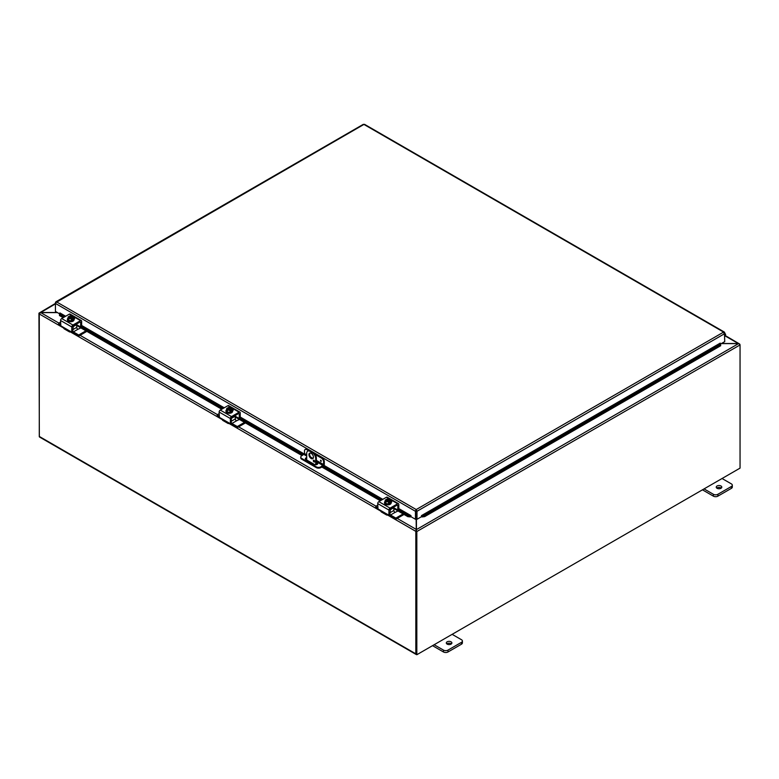 <?xml version="1.0" encoding="UTF-8"?>
<svg xmlns="http://www.w3.org/2000/svg" width="779" height="779" viewBox="0 0 779 779"><rect width="100%" height="100%" fill="white"/><g stroke="black" fill="none" stroke-linecap="round" stroke-linejoin="round"><path stroke-width="1.17" d="M722.055 478.51L731.384 483.895A3.184 1.84 180 0 1 732.318 485.19A3.184 1.84 180 0 1 731.384 486.486L717.887 494.285A3.184 1.84 180 0 1 713.389 494.285L704.06 488.891M717.04 488.277A2.785 1.607 180 0 1 716.232 487.138A2.785 1.607 180 0 1 719.017 485.531A2.785 1.607 180 0 1 721.802 487.138A2.785 1.607 180 0 1 720.078 488.628A2.785 1.607 180 0 1 717.04 488.277M702.444 489.825L713.389 496.155A3.184 1.84 -0 0 0 717.887 496.155L731.384 488.365A3.184 1.84 -0 0 0 732.318 487.06L732.318 485.19M721.286 488.073A2.785 1.607 -0 0 0 716.748 488.073M452.141 634.34L461.48 639.725A3.184 1.84 180 0 1 462.405 641.02A3.184 1.84 180 0 1 461.48 642.324L447.983 650.114A3.184 1.84 180 0 1 443.485 650.114L434.156 644.73M447.136 644.106A2.785 1.607 180 0 1 446.318 642.967A2.785 1.607 180 0 1 449.103 641.36A2.785 1.607 180 0 1 451.888 642.967A2.785 1.607 180 0 1 450.174 644.457A2.785 1.607 180 0 1 447.136 644.106M432.53 645.664L443.485 651.984A3.184 1.84 -0 0 0 447.983 651.984L461.48 644.194A3.184 1.84 -0 0 0 462.405 642.889L462.405 641.02M451.372 643.902A2.785 1.607 -0 0 0 446.834 643.902M315.699 464.742L315.699 458.529L316.362 458.149A4.771 2.756 -120 0 0 312.983 452.307L310.733 451.002A4.771 2.756 -120 0 0 308.348 450.768L307.686 451.148A4.771 2.756 60 0 0 306.702 453.339L306.702 459.999M312.983 452.307L312.321 452.687A4.771 2.756 60 0 1 315.699 458.529M312.321 452.687L310.071 451.392L310.733 451.002M307.686 451.148A4.771 2.756 60 0 1 310.071 451.392M313.45 457.234A3.184 1.84 60 0 1 312.788 458.685A3.184 1.84 60 0 1 309.604 456.854A3.184 1.84 60 0 1 309.604 453.183A3.184 1.84 60 0 1 312.058 454.03A3.184 1.84 60 0 1 313.45 457.234M313.304 460.72A0.993 0.575 60 0 1 314.502 460.837A0.993 0.575 60 0 1 313.733 461.723A0.993 0.575 60 0 1 313.304 460.72M316.362 458.149L316.362 464.693M314.054 460.35L313.966 460.292A0.993 0.575 -120 0 0 314.706 461.577M309.974 453.047A3.184 1.84 -120 0 0 310.276 456.465A3.184 1.84 -120 0 0 313.08 458.432M39.398 313.499L38.979 313.139L40.45 312.506L57.305 312.506M55.426 303.868L40.45 312.71M39.349 436.795L38.95 313.382A1.344 0.769 -120 0 1 38.979 313.139L55.426 303.411L56.555 301.892L55.426 302.544L55.426 311.425L59.525 313.791M416.434 530.353L416.161 654.35L416.823 654.73L416.823 531.541A1.344 0.769 -120 0 0 416.794 531.278M416.434 518.97L416.434 529.584L738.55 343.607L721.276 343.607M416.823 654.73L740.05 468.121L740.05 344.931A1.344 0.769 60 0 0 740.021 344.659L738.55 343.607M738.249 343.607L739.563 344.152M725.288 335.574L739.67 344.045A1.344 0.769 120 0 1 739.719 344.289M721.471 343.5L738.249 343.5L725.083 335.905M416.249 530.022L416.502 530.859L415.869 530.996L416.249 529.408L416.288 530.304M416.249 530.178L416.502 530.859M57.49 312.622L40.751 312.622L39.33 313.596A1.344 0.769 -60 0 0 39.281 313.956L39.281 436.435L415.82 653.834A1.344 0.769 120 0 0 416.103 654.438A1.344 0.769 120 0 0 416.424 654.496M397.193 518.405L416.249 529.408L416.122 517.237M415.869 530.996A1.344 0.769 120 0 0 415.82 531.346L415.82 653.834M416.103 654.438L39.563 437.048A1.344 0.769 -60 0 1 39.281 436.435M320.812 461.363L320.461 460.185L320.812 461.363M306.702 454.8L304.501 453.534L304.501 450.924A3.184 1.84 60 0 1 305.164 449.473A3.184 1.84 60 0 1 306.751 449.629L307.413 449.24A3.184 1.84 -120 0 0 305.826 449.084L305.164 449.473M304.501 453.534L301.687 455.803A3.184 1.84 180 0 0 300.762 457.107L300.762 457.877A3.184 1.84 -0 0 0 301.687 459.172L301.687 458.403A3.184 1.84 180 0 1 300.762 457.107M322.039 457.682L321.376 458.071A3.184 1.84 60 0 1 323.626 461.966L324.288 461.577A3.184 1.84 -120 0 0 322.039 457.682L313.927 452.998M309.799 450.613L307.413 449.24M324.288 461.577L324.288 464.303A1.587 0.915 -60 0 1 323.158 466.251L320.812 467.614L320.812 466.845L323.626 464.566L323.626 461.966M320.812 466.845A3.184 1.84 180 0 1 316.313 466.845L301.687 458.403M316.313 466.845L316.313 467.614A3.184 1.84 -0 0 0 320.812 467.614M316.313 467.614L301.687 459.172M316.362 462.327L317.15 462.784A1.986 1.149 180 0 1 317.735 463.593A1.986 1.149 180 0 1 316.508 464.654A1.986 1.149 180 0 1 314.336 464.411L305.904 459.542A1.986 1.149 180 0 1 305.329 458.734A1.986 1.149 180 0 1 306.702 457.643M314.21 461.09L314.697 461.363M321.376 458.071L315.164 454.488M308.552 450.671L306.751 449.629M317.618 463.982A1.986 1.149 -0 0 0 317.15 463.554L316.362 463.096M306.702 458.403A1.986 1.149 -0 0 0 305.436 459.113M59.467 314.268L59.486 315.544L59.467 314.268M65.056 316.595L59.594 313.44L59.925 312.924L65.66 316.245M59.603 314.716L63.946 317.228M80.656 326.878L222.521 408.78M239.231 418.43L302.827 455.15M322.613 466.572L381.097 500.332M397.806 509.982L407.943 515.834L407.826 516.652L410.504 516.935L410.621 516.117L407.943 515.834M410.621 516.117L410.961 515.601L410.961 516.691L415.46 519.291L415.46 511.297L55.426 303.43M421.828 516.117L421.936 516.935L424.623 516.652L424.506 515.834L421.828 516.117L421.945 516.935A1.344 0.769 -120 0 1 421.488 516.643M424.506 515.834L720.556 344.912L720.672 345.74L720.575 343.636L720.556 344.912M415.46 519.291L416.122 518.902L416.229 510.313L416.327 518.902L416.989 519.291L421.488 516.691L421.488 515.601L421.819 516.107L720.565 343.627L720.234 343.159M59.486 315.544L63.177 317.676M76.751 325.515L221.752 409.228M235.316 417.067L302.057 455.598M316.362 463.846L317.238 464.352M321.844 467.02L380.327 500.78M393.892 508.609L407.826 516.652M424.623 516.652L720.672 345.74M720.234 343.12L421.488 515.601M724.46 332.896L724.733 341.621L720.624 343.987M416.989 519.291L416.989 511.297L416.229 509.544L415.46 510.985L416.122 510.907M410.961 515.601L398.799 508.58M724.733 332.74L363.929 124.426L55.689 302.7M416.327 510.907L416.989 511.297L724.733 333.616L723.603 332.088L724.674 332.467L723.603 332.857M363.17 124.63L363.929 124.426L363.17 124.63M364.699 124.63L363.929 124.426L364.699 124.63M415.46 510.985L416.229 509.544L723.603 332.088M724.733 336.275A1.587 0.915 120 0 0 725.541 334.902A1.587 0.915 120 0 0 725.259 333.802A1.587 0.915 120 0 0 724.733 333.763M724.733 334.454L724.733 335.583M80.88 327.901L77.871 329.313A1.587 0.915 60 0 1 76.751 327.365L76.585 324.006M58.737 324.23L58.737 323.149L60.567 322.097M58.737 323.46L60.567 324.512M78.981 335.924L78.445 334.843L78.981 335.924L86.878 331.357M78.981 334.843L85.943 330.822M78.445 335.924L73.654 333.159A3.184 1.84 60 0 1 72.233 331.747M60.645 325.641L58.737 324.541M80.149 321.941L80.714 322.272L80.149 321.941L73.304 325.895L72.749 331.318L71.814 331.864L72.749 331.318A1.587 0.915 -120 0 0 73.372 331.912L78.445 334.843M80.714 322.272L80.636 326.898L76.751 324.746M81.386 326.333L80.714 326.722L81.386 326.333M70.967 331.688L70.967 331.688A3.184 1.84 -60 0 1 69.38 331.844A3.184 1.84 -60 0 1 68.903 331.318L69.623 330.909L60.83 325.836L60.567 320.49L71.814 326.976A1.587 0.915 -60 0 1 72.934 325.028L80.529 320.646A1.587 0.915 -60 0 1 81.318 320.568A1.587 0.915 -60 0 1 81.649 321.299L81.649 326.177L223.631 408.147M71.814 326.976L71.726 332.039L69.623 330.909L68.903 331.318L69.623 330.909M62.758 326.946L63.839 328.397A3.184 1.84 120 0 0 64.316 328.923L69.38 331.844M81.318 320.568L70.081 314.073A1.587 0.915 120 0 0 69.282 314.151L61.687 318.543A1.587 0.915 120 0 0 60.567 320.49M73.255 317.618A1.792 1.032 180 0 1 74.58 318.621A1.792 1.032 180 0 1 74.054 319.351L74.015 319.38M69.467 321.6A1.792 1.032 180 0 1 67.637 320.568A1.792 1.032 180 0 1 67.637 320.539M69.35 317.141L69.35 316.196A4.109 2.366 60 0 1 69.389 316.186L72.69 318.095A4.109 2.366 60 0 1 72.729 318.144L72.729 319.166L72.048 318.777M68.708 316.576A4.109 2.366 -120 0 0 68.679 316.586A2.386 1.373 -0 0 0 68.396 317.686A2.386 1.373 -0 0 0 70.081 318.66A2.386 1.373 -0 0 0 72.019 318.484L71.668 318.28A1.909 1.1 180 0 1 69.759 318.29A1.909 1.1 180 0 1 68.795 317.335A1.909 1.1 180 0 1 69.058 316.771L68.708 316.576A3.369 1.948 -60 0 0 68.046 317.16A3.369 0.711 -98.8 0 1 68.396 317.686A3.369 0.711 -98.8 0 1 68.756 318.699A3.369 2.658 -155.1 0 1 70.081 318.66A3.369 2.658 -155.1 0 1 71.415 319.108A3.369 1.948 120 0 1 72.048 318.533A4.109 2.366 -120 0 0 72.019 318.484M71.444 318.348L69.058 316.771M72.729 319.166L72.048 319.556L72.048 318.533M70.996 315.962A3.369 2.658 24.9 0 1 71.045 315.972A3.369 2.658 24.9 0 1 71.317 316.001A2.386 1.373 -0 0 0 70.694 315.953A2.386 1.373 -0 0 0 69.389 316.186M72.69 318.095A2.386 1.373 -0 0 0 73.012 316.975A3.369 0.711 81.2 0 1 73.362 317.988A3.369 1.948 120 0 0 72.729 318.144M73.362 317.988L73.362 319.721L71.415 320.841L71.415 319.108M72.603 317.433A1.909 1.1 -0 0 0 69.73 316.586M69.73 316.381A1.909 1.1 180 0 1 71.649 316.381A1.909 1.1 180 0 1 72.613 317.335A1.909 1.1 180 0 1 72.35 317.89M73.012 316.975A2.386 1.373 -0 0 0 71.317 316.001A3.369 2.658 24.9 0 1 72.651 316.449A3.369 0.711 81.2 0 1 73.012 316.975M71.415 320.841L68.756 320.432L68.756 318.699M68.756 320.432L68.046 317.16M73.976 319.565A3.311 1.909 180 0 1 74.015 319.828A3.311 1.909 180 0 1 71.97 321.591A3.311 1.909 180 0 1 68.367 321.182A3.311 1.909 180 0 1 67.393 319.828A3.311 1.909 180 0 1 67.422 319.565M73.362 318.173A3.311 1.909 180 0 1 74.015 319.312A3.311 1.909 180 0 1 71.97 321.075A3.311 1.909 180 0 1 68.367 320.656A3.311 1.909 180 0 1 67.393 319.312A3.311 1.909 180 0 1 68.046 318.173M231.314 422.88A1.587 0.915 -120 0 0 231.947 423.464L236.446 420.864A1.587 0.915 60 0 1 235.316 418.917L235.161 415.548M236.446 420.864L239.455 419.453M217.312 415.782L217.312 414.701L219.133 413.649M217.312 415.012L219.133 416.064M237.556 427.476L237.02 426.395L237.556 427.476L245.453 422.909M237.556 426.395L244.518 422.374M237.02 427.476L232.23 424.701A3.184 1.84 60 0 1 230.808 423.299M219.22 417.193L217.312 416.093M231.947 423.464L237.02 426.395M239.289 413.815L238.725 413.493L239.289 413.815L239.211 418.45L235.316 416.288M239.951 417.885L239.289 418.274L239.951 417.885M229.542 423.24L229.542 423.24A3.184 1.84 -60 0 1 227.945 423.396A3.184 1.84 -60 0 1 227.478 422.87L228.189 422.461L219.405 417.388L219.133 412.033L230.38 418.527A1.587 0.915 -60 0 1 231.509 416.58L239.104 412.198A1.587 0.915 -60 0 1 239.893 412.12A1.587 0.915 -60 0 1 240.224 412.851L240.224 417.729L306.702 456.095M230.38 418.527L230.38 423.416L231.236 423.046L230.107 423.572L228.189 422.461L227.478 422.87L228.189 422.461M221.324 418.498L222.414 419.949A3.184 1.84 120 0 0 222.882 420.475L227.945 423.396M238.725 413.493L231.879 417.447L231.314 418.42L235.316 416.103M239.893 412.12L228.646 405.625A1.587 0.915 120 0 0 227.857 405.703L220.262 410.085A1.587 0.915 120 0 0 219.133 412.033M231.83 409.17A1.792 1.032 180 0 1 233.155 410.173A1.792 1.032 180 0 1 232.629 410.903L232.58 410.923M228.043 413.152A1.792 1.032 180 0 1 226.202 412.12A1.792 1.032 180 0 1 226.202 412.091M231.314 422.87L231.314 418.42M227.926 408.693L227.926 407.738A4.109 2.366 60 0 1 227.955 407.738L231.266 409.647A4.109 2.366 60 0 1 231.295 409.696L231.295 410.708L230.623 410.319M227.283 408.128A4.109 2.366 -120 0 0 227.254 408.138A2.386 1.373 -0 0 0 226.971 409.238A2.386 1.373 -0 0 0 228.656 410.212A2.386 1.373 -0 0 0 230.594 410.036L230.243 409.832A1.909 1.1 180 0 1 228.325 409.842A1.909 1.1 180 0 1 227.371 408.887A1.909 1.1 180 0 1 227.634 408.323L227.283 408.128A3.369 1.948 -60 0 0 226.611 408.712A3.369 0.711 -98.8 0 1 226.971 409.238A3.369 0.711 -98.8 0 1 227.332 410.251A3.369 2.658 -155.1 0 1 228.656 410.212A3.369 2.658 -155.1 0 1 229.99 410.66A3.369 1.948 120 0 1 230.623 410.085A4.109 2.366 -120 0 0 230.594 410.036M230.019 409.9L227.634 408.323M231.295 410.708L230.623 411.098L230.623 410.085M229.571 407.514A3.369 2.658 24.9 0 1 229.62 407.524A3.369 2.658 24.9 0 1 229.893 407.553A2.386 1.373 -0 0 0 229.26 407.505A2.386 1.373 -0 0 0 227.955 407.738M231.266 409.647A2.386 1.373 -0 0 0 231.577 408.527A3.369 0.711 81.2 0 1 231.938 409.54A3.369 1.948 120 0 0 231.295 409.696M231.938 409.54L231.938 411.273L229.99 412.393L229.99 410.66M231.178 408.985A1.909 1.1 -0 0 0 228.305 408.128M228.305 407.933A1.909 1.1 180 0 1 230.224 407.923A1.909 1.1 180 0 1 231.188 408.887A1.909 1.1 180 0 1 230.915 409.442M231.577 408.527A2.386 1.373 -0 0 0 229.893 407.553A3.369 2.658 24.9 0 1 231.227 408.001A3.369 0.711 81.2 0 1 231.577 408.527M229.99 412.393L227.332 411.984L227.332 410.251M227.332 411.984L226.611 408.712M232.551 411.117A3.311 1.909 180 0 1 232.58 411.38A3.311 1.909 180 0 1 230.545 413.143A3.311 1.909 180 0 1 226.932 412.724A3.311 1.909 180 0 1 225.968 411.38A3.311 1.909 180 0 1 225.998 411.117M231.938 409.725A3.311 1.909 180 0 1 232.58 410.854A3.311 1.909 180 0 1 230.545 412.627A3.311 1.909 180 0 1 226.932 412.208A3.311 1.909 180 0 1 225.968 410.854A3.311 1.909 180 0 1 226.611 409.725M397.3 505.045L397.865 505.367L397.3 505.045L390.454 508.999L389.889 514.422L388.955 514.968L389.889 514.422A1.587 0.915 -120 0 0 390.522 515.016L395.021 512.416A1.587 0.915 60 0 1 393.892 510.469L393.736 507.1M395.021 512.416L398.02 510.995M375.887 507.333L375.887 506.253L377.708 505.201M375.887 506.564L377.708 507.616M396.131 519.018L395.586 517.938L396.131 519.018L404.028 514.461M396.131 517.938L403.094 513.926M395.586 519.018L390.795 516.253A3.184 1.84 60 0 1 389.373 514.851M377.796 508.745L375.887 507.645M390.522 515.016L395.586 517.938M397.865 505.367L397.777 509.992L393.892 507.84M398.527 509.437L397.865 509.817L398.527 509.437M388.108 514.792L388.108 514.792A3.184 1.84 -60 0 1 386.52 514.948A3.184 1.84 -60 0 1 386.053 514.422L386.764 514.013L377.981 508.94L377.708 503.585L388.955 510.079A1.587 0.915 -60 0 1 390.075 508.132L397.67 503.75A1.587 0.915 -60 0 1 398.468 503.672A1.587 0.915 -60 0 1 398.799 504.402L398.799 509.281L410.63 516.107L410.514 516.935M388.955 510.079L388.877 515.143L386.764 514.013L386.053 514.422L386.764 514.013M379.899 510.05L380.989 511.501A3.184 1.84 120 0 0 381.457 512.027L386.52 514.948M398.468 503.672L387.221 497.177A1.587 0.915 120 0 0 386.423 497.255L378.828 501.637A1.587 0.915 120 0 0 377.708 503.585M390.396 500.722A1.792 1.032 180 0 1 391.73 501.725A1.792 1.032 180 0 1 391.204 502.455L391.155 502.474M386.608 504.704A1.792 1.032 180 0 1 384.777 503.672A1.792 1.032 180 0 1 384.777 503.643M386.501 500.245L386.501 499.29A4.109 2.366 60 0 1 386.53 499.29L389.841 501.199A4.109 2.366 60 0 1 389.87 501.238L389.87 502.26L389.198 501.871M385.858 499.68A4.109 2.366 -120 0 0 385.819 499.68A3.369 1.948 -60 0 0 385.186 500.264A3.369 0.711 -98.8 0 1 385.547 500.79A2.386 1.373 -0 0 0 387.231 501.764A2.386 1.373 -0 0 0 389.159 501.588L388.818 501.384A1.909 1.1 180 0 1 386.9 501.394A1.909 1.1 180 0 1 385.936 500.439A1.909 1.1 180 0 1 386.199 499.875L385.858 499.68A2.386 1.373 -0 0 0 385.547 500.79A3.369 0.711 -98.8 0 1 385.897 501.803A3.369 2.658 -155.1 0 1 387.231 501.764A3.369 2.658 -155.1 0 1 388.555 502.212A3.369 1.948 120 0 1 389.198 501.627A4.109 2.366 -120 0 0 389.159 501.588M388.585 501.452L386.199 499.875M389.87 502.26L389.198 502.65L389.198 501.627M388.137 499.066A3.369 2.658 24.9 0 1 388.195 499.076A3.369 2.658 24.9 0 1 388.468 499.105A2.386 1.373 -0 0 0 387.835 499.057A2.386 1.373 -0 0 0 386.53 499.29M389.841 501.199A2.386 1.373 -0 0 0 390.152 500.079A3.369 0.711 81.2 0 1 390.503 501.082A3.369 1.948 120 0 0 389.87 501.238M390.503 501.082L390.503 502.825L388.555 503.945L388.555 502.212M389.743 500.537A1.909 1.1 -0 0 0 386.881 499.68M386.881 499.485A1.909 1.1 180 0 1 388.789 499.475A1.909 1.1 180 0 1 389.753 500.439A1.909 1.1 180 0 1 389.49 500.994M390.152 500.079A2.386 1.373 -0 0 0 388.468 499.105A3.369 2.658 24.9 0 1 389.792 499.553A3.369 0.711 81.2 0 1 390.152 500.079M388.555 503.945L385.897 503.536L385.897 501.803M385.897 503.536L385.186 500.264M391.126 502.669A3.311 1.909 180 0 1 391.155 502.932A3.311 1.909 180 0 1 389.111 504.695A3.311 1.909 180 0 1 385.508 504.276A3.311 1.909 180 0 1 384.534 502.932A3.311 1.909 180 0 1 384.573 502.669M390.503 501.277A3.311 1.909 180 0 1 391.155 502.406A3.311 1.909 180 0 1 389.111 504.169A3.311 1.909 180 0 1 385.508 503.76A3.311 1.909 180 0 1 384.534 502.406A3.311 1.909 180 0 1 385.186 501.277M731.384 486.486L731.384 488.365M717.887 496.155L717.887 494.285M713.389 494.285L713.389 496.155M461.48 642.324L461.48 644.194M447.983 651.984L447.983 650.114M443.485 650.114L443.485 651.984M740.05 344.931L416.823 531.541M40.751 312.622L58.873 323.081M80.052 335.301L217.448 414.632M238.627 426.853L376.014 506.175M415.82 531.346L387.562 515.026M380.795 511.131L228.987 423.474M222.229 419.579L70.412 331.932M63.654 328.027L39.281 313.956M321.299 460.954L320.909 460.292M320.471 460.185L321.172 461.392M316.362 461.674L323.061 465.54M323.626 464.566L316.362 460.379M313.012 458.442L310.714 457.117M317.15 462.784L317.15 463.554M382.197 499.699L323.626 465.871M81.649 325.476L224.235 407.797M240.224 417.028L304.355 454.05M323.976 465.384L382.81 499.349M56.555 301.892L416.229 509.544M72.749 326.859L76.751 324.551M73.372 331.912L77.871 329.313M76.751 327.365L72.749 329.683M72.934 325.028L61.687 318.543M69.282 314.151L80.529 320.646M235.316 418.917L231.314 421.235M231.509 416.58L220.262 410.085M227.857 405.703L239.104 412.198M389.889 509.963L393.892 507.645M393.892 510.469L389.889 512.777M390.075 508.132L378.828 501.637M386.423 497.255L397.67 503.75M363.355 124.309L55.796 301.882M724.363 332.068L364.504 124.309M725.259 333.802L724.733 333.5M58.629 324.385L58.629 323.304M81.571 326.352L80.636 326.898M72.661 331.494L71.726 332.039M71.045 315.972A4.129 4.129 0 0 0 69.633 316.099M67.393 319.312L67.393 319.828M74.015 319.312L74.015 319.828M217.205 415.937L217.205 414.856M240.146 417.904L239.211 418.45M231.236 423.046L230.302 423.591M229.62 407.524A4.129 4.129 0 0 0 228.208 407.651M225.968 410.854L225.968 411.38M232.58 410.854L232.58 411.38M375.77 507.489L375.77 506.408M398.721 509.456L397.777 509.992M389.812 514.598L388.877 515.143M388.195 499.076A4.129 4.129 0 0 0 386.774 499.203M384.534 502.406L384.534 502.932M391.155 502.406L391.155 502.932"/></g></svg>
